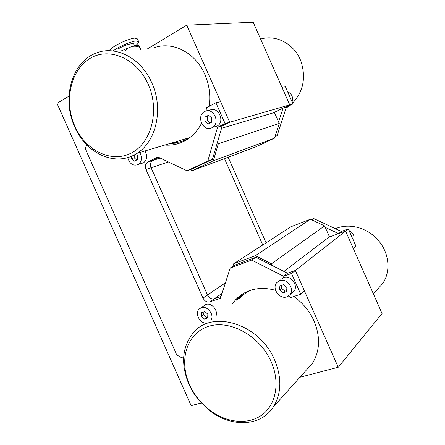 <?xml version="1.0" encoding="UTF-8"?>
<svg xmlns="http://www.w3.org/2000/svg" width="445" height="445" viewBox="0 0 445 445"><rect width="100%" height="100%" fill="white"/><g stroke="black" fill="none" stroke-linecap="round" stroke-linejoin="round"><path stroke-width="0.67" d="M201.368 402.975L191.15 405.64L57.016 103.368L68.969 96.165M147.673 48.727L186.728 25.187L229.709 122.236L222.239 125.946L229.709 122.236L220.609 101.694L215.908 102.789L206.586 107.634L205.946 111.028M278.587 121.941L283.042 108.118L289.734 104.864L253.177 22.25L186.728 25.187M274.993 136.682L277.113 135.697L286.352 107.15L292.999 103.919L225.109 123.565L215.908 102.789M158.837 157.435L153.036 160.317L158.837 157.435M292.999 103.919L285.334 86.597L281.997 87.376L289.734 104.864L273.297 112.863M224.491 158.604L262.756 244.978L224.491 158.604M225.431 282.825L207.515 295.013L151.089 167.759L207.515 295.013C209.211 298.128 211.503 299.368 214.401 298.728L221.07 296.398L214.401 298.728L222.044 293.377M299.924 377.26L338.233 367.264L382.071 313.514L345.593 231.077L328.916 237.185M338.233 367.264L295.363 270.471L287.476 273.219L295.363 270.471L304.447 290.974L300.698 294.228L290.696 297.51L288.443 296.07M168.355 161.947L151.089 167.759C149.959 164.633 150.499 162.214 152.696 160.506L160.105 158.036M325.262 227.389L338.595 233.642L345.593 231.077L291.514 273.486L300.698 294.228M74.849 126.152C85.457 150.432 111.167 163.421 131.147 153.119C151.289 143.218 160.05 110.61 148.235 84.372C136.715 57.967 108.385 46.441 89.339 58.851C70.11 70.877 63.974 102.022 74.849 126.152M151.845 82.942C163.81 108.847 156.189 141.794 136.888 153.358C115.834 167.415 86.069 153.781 74.704 126.814C61.861 99.435 71.245 62.778 95.352 53.394C114.905 44.661 141.087 57.711 151.845 82.942M152.869 48.266C171.258 40.4 195.283 51.97 204.828 74.415C209.289 84.773 210.724 95.402 209.128 106.311M136.888 153.358L189.837 137.577C184.319 140.976 178.406 142.739 172.093 142.867M286.052 108.074L290.045 105.354M292.626 103.073C303.306 91.509 306.11 77.675 301.037 61.566C294.868 44.2 276.273 34.148 260.631 39.093M217.538 141.994L218.323 143.774L279.26 123.46L274.42 112.524L221.549 128.299M218.323 143.774L213.327 160.79L192.39 170.63L190.282 169.634M279.26 123.46L274.521 138.156L213.327 160.79M274.521 138.156L255.625 146.939L192.39 170.63M275.6 290.368C266.41 287.776 257.816 287.837 249.817 290.552C244.199 292.521 239.438 295.63 235.527 299.869L232.551 303.601M180.587 142.823L169.795 143.551M201.541 123.31C197.847 130.357 192.946 135.814 186.839 139.686L183.729 141.432C177.705 144.391 171.386 145.598 164.772 145.048M86.436 144.503L85.423 149.036L176.782 354.926L182.033 357.997L183.64 357.502M225.109 123.565L217.583 127.309L207.77 161.051L187.084 170.819L157.908 156.996L147.59 162.152C145.376 163.877 144.836 166.319 145.982 169.478L203.009 298.078C204.717 301.226 207.031 302.483 209.951 301.844L220.503 298.178L230.182 268.051L251.653 260.086L283.56 276.25L291.514 273.486M187.084 170.819L191.906 169.033L212.454 159.343L222.239 125.946L217.583 127.309M145.982 169.478L151.089 167.759C149.959 164.633 150.499 162.214 152.696 160.506L147.924 161.963M203.009 298.078L207.515 295.013C209.211 298.128 211.503 299.368 214.401 298.728L209.951 301.844M230.182 268.051L234.532 265.214L255.853 257.288L287.476 273.219L283.56 276.25M242.603 293.989L236.835 300.414M207.77 161.051L212.454 159.343M251.653 260.086L255.853 257.288M228.146 157.235L266.071 242.837M311.222 219.613L313.82 218.612L341.376 231.483L348.324 228.936L355.978 246.235L353.319 248.544L345.593 231.077L348.324 228.936M313.82 218.612L311.867 219.913M341.376 231.483L338.595 233.642M277.113 135.697L275.071 136.443M286.352 107.15L283.042 108.118M189.52 384.58C192.24 390.677 195.845 396.284 200.345 401.407L208.649 409.311C225.198 422.544 247.259 425.437 261.632 415.202C276.039 405.039 280.383 382.416 271.166 361.713C259.696 335.424 229.309 319.187 208.054 326.535C186.616 333.505 178.656 360.483 189.52 384.58M274.615 359.944C281.924 377.761 281.54 393.374 273.458 406.78C260.792 427.089 230.165 427.567 208.872 409.94L200.172 401.651C195.461 396.289 191.678 390.41 188.83 384.024C180.609 363.888 182.116 346.805 193.347 332.765C211.898 309.386 259.602 323.593 274.615 359.944M293.772 296.503C302.733 302.806 309.486 310.966 314.036 320.978C320.528 336.848 319.994 350.96 312.429 363.315L305.676 370.841M239.499 298.428C242.926 294.701 247.047 291.859 251.864 289.912M377.115 289.695L382.672 283.526C390.816 271.851 389.386 253.822 379.118 241.396C368.46 227.873 349.269 222.567 335.452 228.719M283.927 271.433L329.428 236.796L324.594 225.876L310.415 219.235L290.963 226.744L233.675 263.779L232.857 266.305M272.279 265.565L271.495 263.79L324.594 225.876M271.495 263.79L255.369 255.68L310.415 219.235M255.369 255.68L233.675 263.779M113.075 50.975C121.079 44.978 134.546 40.562 136.242 41.007L138.745 41.769C139.018 42.498 137.878 43.838 135.325 45.796M109.12 50.724C111.094 48.132 115.711 45.156 122.976 41.786C129.2 39.271 133.2 38.053 134.969 38.137L137.483 38.926L138.634 41.519M139.007 45.896C137.833 45.295 135.191 45.607 131.075 46.842L120.717 51.131M140.959 49.328L139.202 46.035L140.403 49.378M139.435 47.187C136.554 45.996 133.767 45.88 131.075 46.842C128.716 47.482 126.831 48.772 125.412 50.713M118.392 48.811C124.038 45.206 133.862 42.342 133.912 44.244L134.651 45.918M144.992 150.944C147.612 155.839 147.139 159.788 143.579 162.792L141.037 163.61M139.73 152.507C142.378 157.463 141.911 161.452 138.328 164.478L137.878 164.728C132.86 166.107 129.478 163.715 127.743 157.558M131.564 156.178L131.531 158.659L134.462 161.146L137.455 159.638L137.511 155.617M134.234 154.905L134.201 157.841L131.531 158.659M134.201 157.841L136.737 160M200.829 307.884L205.857 304.502C211.219 302.283 218.311 310.165 216.047 315.878M206.28 323.148C199.794 323.626 194.565 313.252 199.165 309.047L201.285 307.701C206.68 305.476 213.834 313.452 211.564 319.215M201.468 316.351L204.494 319.059L207.682 317.991L207.837 314.203L204.795 311.489L201.618 312.574L201.468 316.351L203.76 314.698L206.769 317.391L207.715 317.074M203.877 311.806L203.76 314.698M206.769 317.391L204.494 319.059M280.817 279.466L283.654 277.541C290.757 274.604 298.934 285.768 293.8 291.453L291.887 293.066M286.83 296.859C279.505 299.707 271.439 288.193 276.796 282.592L279.649 280.656C286.814 277.702 295.074 289.005 289.906 294.735L286.83 296.859M279.61 289.979L282.959 292.838L286.602 291.62L286.892 287.526L283.521 284.666L279.888 285.901L279.61 289.979L281.618 288.366L284.95 291.202L286.675 290.63M281.83 285.239L281.618 288.366M284.95 291.202L282.959 292.838M209.573 110.31C217.8 105.543 225.565 121.263 217.316 126.002L213.656 127.059M211.915 127.743C203.454 132.438 195.856 116.284 204.366 111.712L204.722 111.511C213.005 106.694 220.859 122.598 212.549 127.381L211.915 127.743M204.911 121.363L208.149 123.971L211.57 122.242L211.742 117.886L208.483 115.277L205.073 117.024L204.911 121.363L207.342 120.701L210.151 122.959M208.95 115.65L207.509 116.39L207.342 120.701M207.509 116.39L205.073 117.024M344.519 230.332L343.824 230.588M353.48 240.595C354.893 236.2 353.413 232.852 349.036 230.549M292.087 101.861C293.361 97.144 291.876 93.795 287.637 91.798M147.59 162.152L160.2 158.086M286.419 107.862L286.091 107.957M235.527 299.869L239.794 296.709M208.649 409.311L208.872 409.94M273.458 406.78L312.429 363.315M382.672 283.526L373.366 293.85M143.579 162.792L138.328 164.478M293.8 291.453L289.906 294.735M217.316 126.002L212.549 127.381"/></g></svg>
